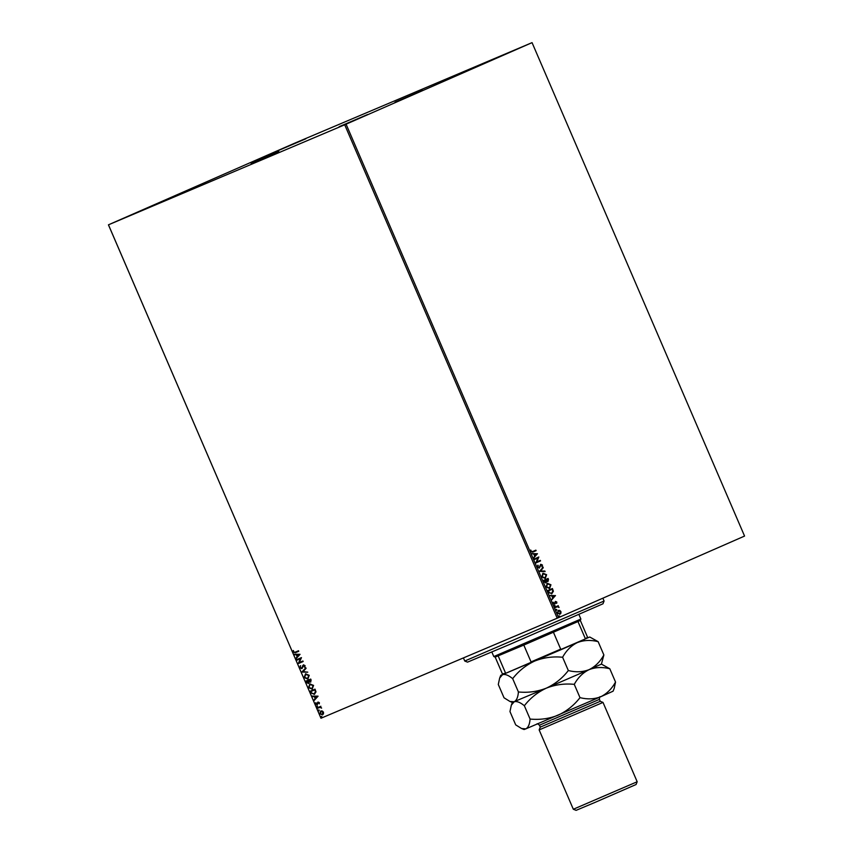 <?xml version="1.0" encoding="UTF-8"?>
<svg xmlns="http://www.w3.org/2000/svg" width="853" height="853" viewBox="0 0 853 853"><rect width="100%" height="100%" fill="white"/><g stroke="black" fill="none" stroke-linecap="round" stroke-linejoin="round"><path stroke-width="1.28" d="M422.757 90.333L394.992 102.2L422.757 90.333M278.771 151.312L251.017 163.179L278.771 151.312M339.174 126.681L367.504 114.558L339.174 126.681M466.282 70.948L494.612 58.836L466.282 70.948M277.566 150.874L305.896 138.751L277.566 150.874M150.459 206.597L178.789 194.484L150.459 206.597M532.027 42.65L294.424 143.293L108.438 224.829L344.708 124.783L532.027 42.65M559.728 610.375L560.901 611.526L560.943 613.179L559.941 614.224L557.361 613.083L558.299 610.396L559.728 610.375L560.901 611.526M554.876 607.155L558.299 605.651L558.011 606.398L559.024 607.496L557.457 606.739L555.1 607.677L554.876 607.155M557.18 606.856L555.1 607.667M556.796 602.015L556.742 603.231L555.719 601.93L554.685 604.137L553.213 603.476L553.224 602.197L554.439 603.625L555.474 601.418L556.796 602.015L556.465 603.348M548.404 592.142L547.733 590.564L552.413 588.517L553.384 591.225L551.806 593.731L548.404 592.142M543.393 580.498L548.074 578.441L548.49 579.4L547.999 581.469L546.73 581.277L545.995 582.866L543.979 581.853L543.393 580.498M539.469 571.382L543.212 567.16L540.621 570.924L545.12 571.585L539.469 571.382M534.383 559.568L534.159 559.056L538.84 556.998L536.804 561.914L540.301 560.389L540.525 560.901L535.844 562.959L537.87 558.043L534.383 559.568L537.87 558.043M535.609 550.26L535.833 550.782L532.709 552.147L530.769 551.528L530.758 550.014L531.248 551.315L532.773 551.507L535.887 550.142L536.111 550.665L532.816 552.104M530.715 550.185L530.971 551.433L532.773 551.507M346.083 124.186L558.576 617.604L744.562 536.068L532.059 42.65M537.422 553.704L533.711 558.011L534.66 556.092L533.85 554.183L531.803 553.586L537.454 553.789M537.497 567.138L537.87 565.166L537.966 566.893L539.16 567.49L540.823 564.281L542.433 565.017L542.209 566.669L541.954 565.219L541.069 564.793L539.384 568.013L537.497 567.138M543.02 573.227L546.613 574.709L545.291 578.43L541.708 576.916L543.02 573.227M547.359 583.303L550.953 584.785L549.62 588.495L546.048 586.981L547.359 583.303M555.442 595.554L551.731 599.862L552.691 597.942L551.87 596.034L549.822 595.426L555.484 595.639M554.493 605.363L554.866 606.227L554.493 605.363M556.209 609.351L556.582 610.226L556.209 609.351M559.014 615.866L559.387 616.73L559.014 615.866M322.274 710.997L323.479 712.159L323.49 713.812L322.434 714.857L319.779 713.726L320.792 711.029L322.274 710.997M317.295 707.787L320.867 706.273L320.568 707.02L321.592 708.129L319.982 707.361L317.519 708.31L317.295 707.787M319.374 702.637L319.299 703.864L318.254 702.563L317.145 704.77L315.631 704.109L315.663 702.84L316.9 704.258L318.009 702.04L319.374 702.637M310.833 692.785L310.151 691.207L315.045 689.139L316.005 691.847L314.33 694.363L310.833 692.785L310.417 691.09M305.811 681.131L310.705 679.063L311.121 680.022L310.577 682.091L309.266 681.899L308.477 683.498L306.398 682.485L305.811 681.131M301.887 672.015L305.843 667.771L306.088 668.347L303.092 671.556L307.752 672.207L301.887 672.015L305.896 667.888M296.801 660.211L296.577 659.689L301.472 657.62L299.286 662.546L302.932 661L303.156 661.523L298.262 663.591L300.448 658.665L296.801 660.211L296.844 659.572M295.266 652.14L298.518 650.754L298.742 651.276L295.437 652.673L293.187 652.161L293.208 650.647L293.688 651.948L295.266 652.14M108.47 224.829L320.973 718.247L557.212 618.19L344.708 124.783M300.053 654.315L296.13 658.644L297.153 656.725L296.332 654.816L294.221 654.219L300.053 654.315M299.915 667.771L300.331 665.798L300.395 667.526L301.631 668.123L303.412 664.903L305.075 665.628L304.809 667.291L304.564 665.841L303.657 665.415L301.855 668.645L299.915 667.771L300.597 665.681M305.545 673.859L309.244 675.331L307.816 679.052L304.126 677.549L305.545 673.859M309.884 683.925L313.584 685.407L312.155 689.128L308.455 687.625L309.884 683.925M318.073 696.165L314.149 700.494L315.173 698.564L314.362 696.666L312.251 696.069L318.073 696.165M316.932 705.996L317.305 706.86L316.932 705.996M318.649 709.984L319.022 710.858L318.649 709.984M321.453 716.499L321.826 717.373L321.453 716.499M320.973 718.247L108.438 224.829M558.576 617.604L557.212 618.19M298.742 651.276L295.703 652.556L293.187 652.161M293.453 652.044L293.475 650.53M296.151 657.962L297.153 656.725M297.42 656.607L296.332 654.816M296.599 654.699L294.466 654.784M297.558 656.288L299.158 654.741L296.929 654.827L297.558 656.288L298.891 654.859L296.929 654.827M303.156 661.523L298.262 663.591M298.475 663.357L300.448 658.665M300.714 658.548L297.068 660.094M302.314 667.632L302.783 665.489M303.05 665.372L303.679 664.786M304.926 667.089L304.329 667.014M304.596 666.897L304.564 665.841M304.83 665.724L303.657 665.415M302.122 668.528L300.181 667.654M307.698 672.079L301.93 672.1M308.082 678.935L304.126 677.549M304.393 677.431L305.811 673.742M307.592 678.53L309.021 675.448L305.769 674.382L304.617 677.314L307.592 678.53L308.754 675.565L305.769 674.382M310.844 681.973L309.266 681.899M308.743 683.381L306.398 682.485M306.664 682.368L306.088 681.025M308.253 682.976L309.042 681.675L308.626 680.555L306.536 681.44L308.253 682.976L308.359 680.673L306.536 681.44M310.343 681.579L310.695 679.681L308.861 680.459L310.343 681.579L310.428 679.798L308.861 680.459M312.422 689.011L308.455 687.625M308.722 687.507L310.151 683.807M311.931 688.606L313.36 685.524L310.108 684.447L308.957 687.39L311.931 688.606L313.094 685.641L310.108 684.447M314.597 694.246L311.1 692.668M314.107 693.841L315.695 691.644L315.034 689.746L310.876 691.516L311.846 693.414L314.107 693.841L315.418 691.772L314.768 689.864L310.876 691.516M314.181 699.812L315.173 698.564M315.45 698.447L314.362 696.666M314.629 696.549L312.486 696.634M315.578 698.138L317.177 696.592L314.96 696.677L315.578 698.138L316.911 696.709L314.96 696.677M319.129 703.565L318.947 702.861M319.225 702.744L318.254 702.563M317.412 704.653L315.631 704.109M315.909 703.992L315.93 702.723M317.455 703.874L317.316 703.288M317.583 703.171L317.529 702.445M317.572 706.742L316.708 706.604M316.975 706.487L317.199 705.879M321.336 707.659L319.982 707.361M320.248 707.244L317.519 708.31M319.289 710.741L318.425 710.592M318.691 710.474L318.915 709.867M322.701 714.739L319.779 713.726M320.046 713.609L321.059 710.912M322.21 714.334L323.308 712.223L321.016 711.551L320.216 713.534L322.21 714.334L323.031 712.34L321.016 711.551M322.093 717.256L321.229 717.106M321.496 716.989L321.72 716.381M537.177 553.906L533.647 557.873M531.856 553.704L537.134 553.821M534.426 554.194L534.767 555.772L536.302 554.237L534.426 554.194L535.044 555.655M538.606 557.222L536.804 561.914M540.248 561.029L535.833 562.959M537.71 565.379L538.286 565.486M538.008 565.603L537.966 566.893M537.678 567.01L539.16 567.49M540.546 564.398L542.433 565.017M542.156 565.134L541.922 566.787M540.599 565.379L541.069 564.793M540.312 565.496L540.407 566.221M540.13 566.339L539.096 568.13M543.18 567.842L540.621 570.924M540.333 571.052L544.875 571.02M542.743 573.344L546.613 574.709M546.336 574.826L545.003 578.547M543.244 573.749L541.9 576.799L545.067 577.907L546.144 574.943L543.244 573.749L542.177 576.681L545.067 577.907M547.797 578.569L547.722 581.586M545.717 582.983L546.73 581.277M545.835 580.04L543.819 580.925L545.771 582.343L545.835 580.04L544.097 580.808L545.771 582.343M547.818 579.176L546.037 579.955L547.765 580.957L547.818 579.176L546.315 579.837L547.765 580.957M547.082 583.42L550.953 584.785M550.665 584.902L549.343 588.623M547.583 583.825L546.24 586.875L549.407 587.984L550.484 585.019L547.583 583.825L546.517 586.757L549.407 587.984M552.136 588.634L553.384 591.225M553.096 591.342L551.528 593.859M552.158 589.252L548.159 591.001L549.119 592.899L551.582 593.219L552.819 591.15L552.158 589.252L548.436 590.884L549.396 592.782L551.582 593.219M555.196 595.757L551.678 599.723M549.876 595.554L555.164 595.671M552.445 596.044L552.797 597.622L554.333 596.087L552.445 596.044L553.075 597.505M555.175 602.314L555.132 603.743M553.384 602.474L553.608 603.231M553.33 603.348L554.439 603.625M555.196 601.536L556.519 602.133M554.215 605.481L555.068 605.619M554.791 605.737L554.589 606.344M557.734 606.515L558.971 607.048M555.932 609.468L556.785 609.618M556.508 609.735L556.305 610.343M560.624 611.654L560.943 613.179M560.656 613.296L559.664 614.341M558.011 610.524L559.451 610.492M558.512 610.919L557.499 613.019L559.717 613.702L560.474 611.718L558.512 610.919L557.777 612.902L559.717 613.702M558.736 615.983L559.589 616.122M559.312 616.25L559.11 616.847M604.073 601.024L602.975 603.796L510.297 644.175L467.529 662.131L464.757 661.032L604.073 601.024L602.858 598.188M580.872 619.054L580.317 620.43L577.971 621.549L523.806 645.071L495.177 657.098L493.802 656.554L580.872 619.054L578.931 614.533M553.448 632.297L560.698 649.133L561.946 649.282L506.725 672.9L502.428 673.934L506.725 672.9M584.476 639.398L587.568 637.266L584.476 639.398L561.946 649.282M577.971 621.549L585.222 638.385M530.257 662.93L531.046 661.907L560.698 649.133M523.806 645.071L531.046 661.907M498.173 655.925L505.424 672.761M587.568 637.266L580.317 620.43M600.267 696.741C599.787 696.368 599.51 697.242 599.403 699.375L600.245 701.315L540.258 727.14L539.149 729.912L603.007 702.414L637.18 781.753L573.323 809.252L539.149 729.912M637.18 781.753L636.071 784.515L595.031 802.396L576.095 810.35L573.323 809.252M512.674 678.647C518.592 671.012 525.928 665.148 534.671 661.054C543.553 657.556 552.861 656.288 562.596 657.236C566.317 650.476 571.254 645.582 577.396 642.565C583.804 640.091 590.713 639.782 598.134 641.659L589.754 637.01L502.524 674.67C505.157 673.913 508.548 675.235 512.674 678.647L518.411 691.964C518.027 697.178 516.619 700.441 514.188 701.763L509.934 701.454L504.027 697.786L498.291 684.469L499.666 678.06L502.524 674.67L500.743 675.341L499.666 678.06M615.535 682.069C611.814 688.829 606.888 693.724 600.736 696.741L613.083 691.197L614.171 688.478L615.535 682.069L609.799 668.752C602.378 666.875 595.469 667.174 589.071 669.658L546.336 688.147C555.218 684.65 564.526 683.381 574.261 684.33C577.982 677.57 582.919 672.676 589.071 669.658L601.418 664.103L603.871 654.976C600.149 661.736 595.213 666.63 589.071 669.658C582.663 672.132 575.754 672.431 568.333 670.554C562.415 678.199 555.09 684.053 546.336 688.147C537.465 691.644 528.156 692.913 518.411 691.964M568.333 670.554L562.596 657.236M603.871 654.976L598.134 641.659M521.599 728.537L524.083 729.528L525.853 728.857C528.284 727.534 529.692 724.261 530.086 719.058C539.821 720.007 549.129 718.727 558.011 715.24C566.755 711.146 574.08 705.282 579.997 697.647C587.418 699.524 594.328 699.225 600.736 696.741L525.853 728.857L521.599 728.537L515.702 724.879L509.966 711.562L511.331 705.154L514.188 701.763C516.833 701.006 520.213 702.328 524.35 705.73C530.267 698.095 537.593 692.231 546.336 688.147L512.408 702.435L509.934 701.454M587.29 637.969L589.754 637.01M503.131 674.211L500.743 675.341M609.799 668.752L601.418 664.103M530.086 719.058L524.35 705.73M579.997 697.647L574.261 684.33M599.403 699.375L539.427 725.21L540.258 727.151M464.757 661.022L463.414 657.919M493.791 656.543L491.85 652.033M495.177 657.098L502.428 673.934M512.408 702.435L511.331 705.154M536.91 724.026C537.017 723.408 537.848 723.802 539.427 725.21M600.245 701.315L603.007 702.414"/></g></svg>
